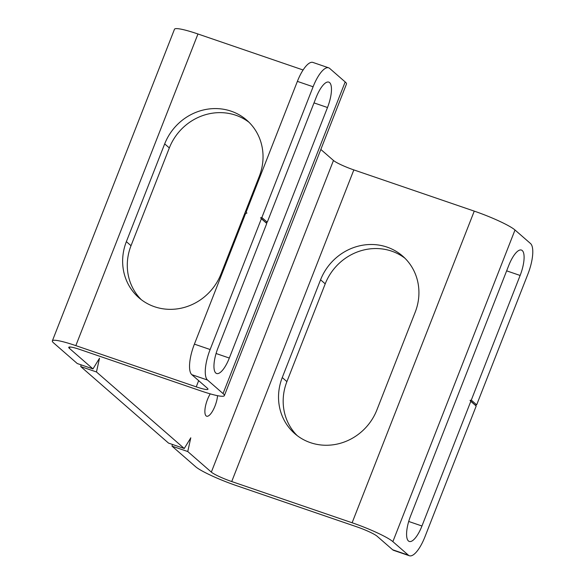 <?xml version="1.0" encoding="UTF-8"?>
<svg xmlns="http://www.w3.org/2000/svg" width="585" height="585" viewBox="0 0 585 585"><rect width="100%" height="100%" fill="white"/><g stroke="black" fill="none" stroke-linecap="round" stroke-linejoin="round"><path stroke-width="0.88" d="M333.472 160.465L211.339 472.11A17.594 2.201 -158.6 0 0 231.718 481.543L352.119 522.763L474.252 211.126L353.845 169.906A17.594 2.201 -158.6 0 1 333.472 160.465L320.836 149.453M320.573 279.791A52.921 49.564 131.1 0 1 402.663 256.106A52.921 49.564 131.1 0 1 415.196 312.193L376.879 409.961A52.921 49.564 131.1 0 1 294.789 433.646A52.921 49.564 131.1 0 1 282.255 377.566L320.573 279.791L325.216 283.842A52.921 49.564 131.1 0 1 404.915 258.204M470.801 401.339L470.018 400.381L471.283 400.118L520.131 275.462A21.594 7.064 108.9 0 0 521.425 250.066A21.594 7.064 108.9 0 0 508.731 265.524L410.553 516.058A21.594 7.064 108.9 0 0 409.259 541.454A21.594 7.064 108.9 0 0 421.953 525.995L470.801 401.339L476.19 406.041L424.944 536.811A26.457 8.658 -71.1 0 1 409.39 555.75A26.457 8.658 -71.1 0 1 408.381 555.158L392.871 541.637A35.188 4.395 -158.6 0 0 352.119 522.763M471.283 400.118L476.673 404.82L527.919 274.051A26.457 8.658 -71.1 0 0 530.515 243.521L515.005 230A35.188 4.395 -158.6 0 0 474.252 211.126M409.39 555.75L393.661 550.361A26.457 8.658 -71.1 0 1 392.652 549.776L377.142 536.255A17.594 2.201 21.4 0 0 356.77 526.814L236.362 485.594A35.188 4.395 21.4 0 1 195.609 466.72L172.019 446.158L187.756 451.54L190.798 437.799L184.26 448.498L168.531 443.108L80.737 366.568L96.466 371.958L184.26 448.498M211.339 472.11L187.756 451.54M172.019 446.158L172.399 444.439M96.466 371.958L99.516 358.21L92.978 368.908L77.249 363.526L53.659 342.956A35.188 4.395 -158.6 0 1 52.357 340.887A35.188 4.395 -158.6 0 1 75.831 345.633L196.231 386.853A17.594 2.201 -158.6 0 0 207.967 389.222A17.594 2.201 -158.6 0 0 207.317 388.191L191.807 374.671A26.457 8.658 -71.1 0 1 194.403 344.134L245.649 213.371L246.914 213.108L246.131 212.143L297.377 81.381A26.457 8.658 -71.1 0 1 312.931 62.434L328.66 67.823A26.457 8.658 -71.1 0 1 329.669 68.416L345.179 81.937A35.188 4.395 21.4 0 1 346.481 84.006L224.355 395.643A35.188 4.395 21.4 0 1 200.882 390.904L80.474 349.676A17.594 2.201 21.4 0 0 68.737 347.307A17.594 2.201 21.4 0 0 69.388 348.346L92.978 368.908M210.242 393.866A14.223 4.651 108.9 0 0 207.492 399.475A14.223 4.651 108.9 0 0 206.637 416.206A14.223 4.651 108.9 0 0 215.002 406.019A14.223 4.651 108.9 0 0 217.554 395.679M80.737 366.568L81.118 364.85M303.096 69.988L197.957 33.988A35.188 4.395 -158.6 0 0 174.484 29.25L52.357 340.887M131.018 245.7L126.367 241.649A52.921 49.564 -48.9 0 0 138.901 297.736A52.921 49.564 -48.9 0 0 220.991 274.043L259.309 176.275A52.921 49.564 -48.9 0 0 246.775 120.188A52.921 49.564 -48.9 0 0 164.685 143.881L169.328 147.932L131.018 245.7A52.921 49.564 -48.9 0 0 141.292 299.681M126.367 241.649L164.685 143.881M261.378 218.753L266.767 223.455L217.92 348.112A21.594 7.064 108.9 0 0 216.625 373.508A21.594 7.064 108.9 0 0 229.32 358.049L327.498 107.516A21.594 7.064 108.9 0 0 328.792 82.119A21.594 7.064 108.9 0 0 316.097 97.578L267.25 222.227L261.861 217.532L260.596 217.795L261.378 218.753L210.132 349.523A26.457 8.658 -71.1 0 0 207.543 380.053L223.046 393.573A35.188 4.395 21.4 0 1 224.355 395.643M328.66 67.823A26.457 8.658 -71.1 0 0 313.107 86.763L261.861 217.532M260.596 217.795L266.767 223.455M267.25 222.227L265.985 222.49M249.027 122.294A52.921 49.564 -48.9 0 0 169.328 147.932M476.19 406.041L470.018 400.381M475.408 405.083L476.673 404.82M297.18 435.598A52.921 49.564 131.1 0 1 286.906 381.61L325.216 283.842M231.718 481.543L353.845 169.906M515.005 230L392.871 541.637M69.388 348.346L69.922 346.993M197.957 33.988L75.831 345.633M198.666 380.645L196.231 386.853M223.046 393.573L345.179 81.937M194.403 344.134L210.132 349.523M313.107 86.763L297.377 81.381M207.543 380.053L191.807 374.671M314.013 102.894L327.498 107.516M229.32 358.049L216.07 353.508M392.652 549.776L408.381 555.158M421.953 525.995L408.703 521.462M506.647 270.848L520.131 275.462M286.906 381.61L282.255 377.566"/></g></svg>
